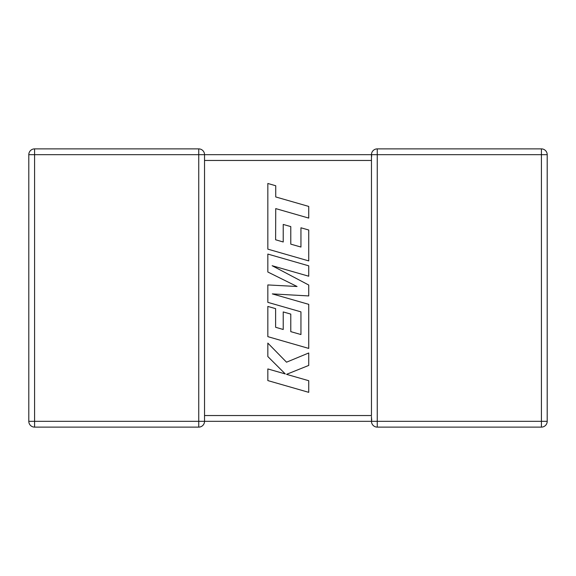 <?xml version="1.0" encoding="UTF-8"?>
<svg xmlns="http://www.w3.org/2000/svg" width="576" height="576" viewBox="0 0 576 576"><rect width="100%" height="100%" fill="white"/><g stroke="black" fill="none" stroke-linecap="round" stroke-linejoin="round"><path stroke-width="0.86" d="M198.742 148.882L198.742 154.67L34.589 154.67L34.589 421.33L198.742 421.33L198.742 154.67L371.47 154.67A5.789 5.789 0 0 1 377.258 148.882L541.411 148.882A5.789 5.789 0 0 1 547.2 154.67L547.2 421.33A5.789 5.789 0 0 1 541.411 427.118L377.258 427.118A5.789 5.789 0 0 1 371.47 421.33L204.53 421.33A5.789 5.789 0 0 1 198.742 427.118L34.589 427.118A5.789 5.789 0 0 1 28.8 421.33L28.8 154.67A5.789 5.789 0 0 1 34.589 148.882L198.742 148.882A5.789 5.789 0 0 1 204.53 154.67L204.53 421.258M371.47 416.484L371.506 420.696M371.722 156.362L371.47 154.67L371.47 160.092M371.693 419.53L371.491 417.938M377.258 148.882L377.258 421.33L541.411 421.33L541.411 154.67L371.47 154.67L371.47 415.541L204.53 415.541M371.722 419.638L371.47 421.33L377.258 421.33L377.258 427.118M275.616 239.774L275.731 208.598L308.736 218.088L308.736 206.431L275.731 196.949L275.731 185.746L267.833 183.478L267.833 249.142L308.736 260.906L308.736 230.004L300.953 227.794L300.953 247.046L290.786 244.145L290.786 226.598L283.226 224.438L283.226 241.992L275.616 239.774M267.833 254.066L267.833 272.009L297.058 286.502L267.833 284.933L267.833 302.35L300.953 311.868L300.953 334.541L290.786 331.646L290.786 314.093L283.226 311.933L283.226 329.494L275.616 327.276L275.616 308.642L267.833 306.432L267.833 336.65L308.736 348.415L308.736 304.351L272.318 293.897L308.736 295.934L308.736 285.034L272.146 265.716L308.736 276.221L308.736 265.831L267.833 254.066M267.833 380.585L308.736 392.342L308.736 380.707L286.524 374.342L308.736 365.429L308.736 352.98L286.524 362.189L267.833 343.094L267.833 356.551L285.278 373.939L267.833 368.935L267.833 380.585M371.47 160.459L204.53 160.459M547.2 421.33L541.411 421.33L541.411 427.118M541.411 148.882L541.411 154.67L547.2 154.67M28.8 154.67L34.589 154.67L34.589 148.882M34.589 427.118L34.589 421.33L28.8 421.33M204.53 421.33L198.742 421.33L198.742 427.118"/></g></svg>
